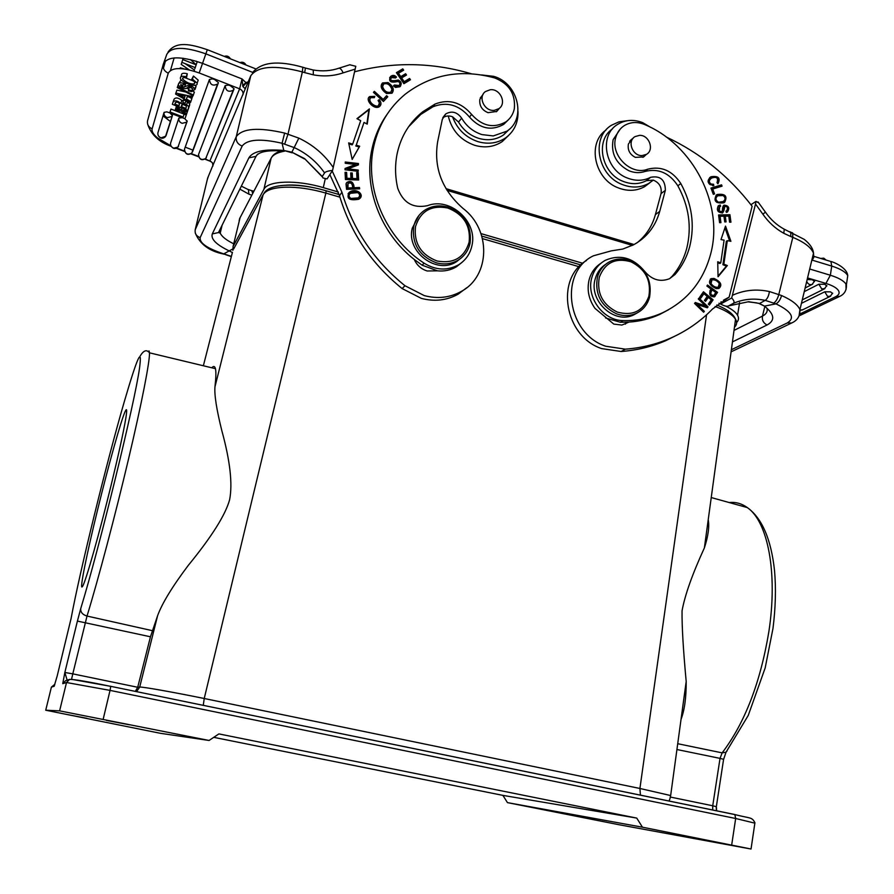 <?xml version="1.0" encoding="UTF-8"?>
<svg xmlns="http://www.w3.org/2000/svg" width="894" height="894" viewBox="0 0 894 894"><rect width="100%" height="100%" fill="white"/><g stroke="black" fill="none" stroke-linecap="round" stroke-linejoin="round"><path stroke-width="1.34" d="M346.023 184.063L346.559 189.349L359.667 188.824L359.5 187.505L354.18 187.718C353.488 182.041 351.074 180.253 346.917 182.376L346.023 184.063M354.616 71.788C393.014 61.742 431.612 62.312 470.412 73.498L471.373 73.766M481.587 74.94L493.723 76.348C518.051 82.997 526.722 118.6 506.943 131.161L493.276 135.933L481.933 134.592C473.194 131.742 466.444 126.266 461.662 118.164C457.113 111.974 451.783 110.565 445.693 113.963L442.306 119.394L437.658 141.688C433.501 167.692 442.005 189.986 463.17 208.548C491.231 229.724 490.437 276.034 461.248 291.444C449.906 297.702 437.579 299.088 424.281 295.612L404.971 285.734C374.105 260.802 353.085 229.635 341.921 192.221L332.199 170.989M350.023 191.797L349.252 192.299C346.056 198.524 349.174 200.859 358.617 199.284L359.354 198.826C364.786 195.183 357.187 187.751 350.023 191.797L349.532 192.501C357.477 190.601 360.986 192.489 360.07 198.177M358.215 171.302L358.248 170.05L347.9 168.865L358.405 164.876L358.438 163.535L345.263 162.015L345.229 163.267L355.577 164.462L345.073 168.452L345.028 169.793L358.215 171.302M367.222 124.121L369.401 108.9L356.941 118.678L360.695 120.656L352.683 144.113L348.649 142.895L352.169 159.445L359.69 146.225L356.248 145.186L364.014 122.422L367.222 124.121M358.617 180.018L358.237 172.598L356.684 172.542L356.997 178.644L352.515 178.476L352.236 172.978L350.694 172.922L350.973 178.42L346.928 178.275L346.626 172.397L345.073 172.341L345.43 179.538L358.617 180.018M388.041 82.561L382.565 82.918C379.838 86.059 381.146 89.59 386.487 93.512L391.941 93.222C394.578 89.769 393.271 86.215 388.041 82.561L387.504 83.388C391.818 86.148 393.461 89.255 392.432 92.741M383.414 101.48L387.784 96.775L386.61 95.692L383.168 99.413L374.374 91.356L373.446 92.35L383.414 101.48M393.472 85.869L395.427 87.433L399.942 86.752C402.032 83.891 401.473 81.645 398.255 80.024C395.226 80.706 388.175 81.745 391.65 77.61L395.539 77.957L396.5 77.085C394.69 75.096 392.734 74.873 390.656 76.403C388.186 81.343 390.399 83.064 397.271 81.589C399.327 81.611 400.132 82.606 399.707 84.595L398.97 85.5L394.41 85.008L393.472 85.869M403.898 83.69L410.469 79.756L409.586 78.46L404.177 81.689L401.629 77.934L406.502 75.029L405.63 73.733L400.758 76.638L398.456 73.263L403.663 70.168L402.781 68.872L396.411 72.66L403.898 83.69M378.073 100.441L379.425 102.888L378.508 105.38C376.866 108.252 366.898 101.905 370.786 97.703L374.318 97.669L374.821 96.351L369.77 96.552C364.35 99.536 374.161 110.454 379.425 106.632C381.537 104.833 381.481 102.497 379.257 99.647L378.073 100.441M408.592 126.758L420.828 114.387L433.02 106.744C446.821 101.38 458.98 104.821 469.484 117.058C480 128.77 491.398 131.217 503.691 124.389L508.183 119.997M386.878 114.633C379.771 124.747 374.843 136.044 372.083 148.516C363.176 187.349 380.531 233.222 414.268 259.472C416.895 265.283 421.197 269.116 427.187 270.983L437.479 270.837C444.363 271.519 450.654 270.189 456.353 266.848L462.176 262.221M349.766 64.781L355.778 66.279L332.568 170.419C328.098 170.899 325.427 171.726 324.556 172.888L322.253 176.509L323.025 177.995L327.07 178.901L332.568 170.419M195.283 233.055C199.91 244.14 209.252 251.113 223.288 253.985L223.757 253.874C207.307 248.476 199.44 243.056 200.155 237.614L242.173 146.046C247.336 139.296 260.646 138.369 282.091 143.263L283.8 150.471L291.891 152.192L304.586 158.607L322.153 176.721M304.407 158.931L291.891 152.192L298.831 138.134L284.627 133.061L282.091 143.263L294.662 147.778C306.888 153.556 316.856 161.937 324.556 172.888M232.373 252.544L229.702 251.147C216.449 244.844 210.638 239.1 212.28 233.937L248.878 157.858C252.846 151.287 264.49 148.817 283.8 150.471L292.114 152.807M312.922 69.956L313.258 70.011C322.41 71.542 330.948 70.939 338.882 68.212L349.923 64.737M302.831 67.24L302.362 71.911L304.698 72.626L305.402 68.033L313.269 70.023L313.325 74.839C323.784 76.728 333.73 76.068 343.173 72.85C341.586 69.553 340.156 68.011 338.882 68.212M252.454 72.705C261.216 61.988 278.09 60.189 303.077 67.318L305.156 67.966M212.046 167.424L245.973 87.154M242.889 86.517L246.319 82.952L242.028 78.94L242.889 86.517L245.034 88.629L246.241 86.506M170.91 145.811L157.545 137.955C153.343 134.424 151.533 131.384 152.125 128.859C148.516 127.127 146.985 124.456 147.544 120.824L163.412 63.798C167.893 56.054 180.923 55.909 202.513 63.362L242.028 78.94L239.626 88.83L199.183 72.962C182.153 67.084 171.849 67.151 168.251 73.174C164.306 71.263 162.63 68.346 163.233 64.402L166.753 54.433C171.268 46.589 184.298 46.387 205.843 53.852L252.656 72.369M246.319 82.952L247.437 83.69M242.676 85.556L245.861 82.628L248.208 81.846M192.836 95.68L192.501 96.619L175.872 93.065L175.57 94.049L190.489 102.542L191.864 98.586L189.07 97.033M185.762 92.004L176.911 90.115L175.872 93.065M169.715 112.834L166.832 111.862L164.083 112.365L157.925 132.759C157.567 135.184 158.629 136.894 161.099 137.866L165.58 136.246M169.949 112.957L172.419 115.572L165.993 135.832M182.287 117.706L178.867 118.053L170.586 143.185M184.756 118.656L187.17 121.249L178.152 146.527M218.348 82.55L214.526 79.454L212.481 78.862L209.442 79.465C210.079 84.818 212.794 86.327 217.6 84.025L191.998 152.505M184.466 149.22L209.431 79.488M234.049 88.685L233.245 90.227L234.049 88.685L230.272 85.634L228.238 85.042L225.165 85.634L198.502 154.595M234.005 89.098L206 157.825M169.994 111.951L171 109.079L184.108 114.13L183.136 117.013L169.994 111.951L169.704 112.867L184.969 118.734L187.248 112.13L186.243 115.002L184.097 114.175L184.343 113.46M187.639 110.934L186.287 114.879L186.645 113.829L182.868 111.169L187.371 111.705L188.746 107.738L187.729 110.632L181.225 109.973L181.907 108.029M194.378 92.071L193.339 95.043L177.526 86.807L177.28 87.59L193.082 95.814L194.378 92.071L193.462 91.59M188.746 89.132L186.835 88.137M186.399 83.321L184.175 84.36M181.236 79.812L178.889 83.254M191.472 87.333L189.562 86.819L188.511 89.802C191.383 90.741 192.791 90.383 192.724 88.707L188.846 86.763L186.019 88.551C182.544 88.774 179.985 87.545 178.319 84.874C178.364 82.684 180.331 82.237 184.231 83.544L184.097 84.584L180.61 85.343L182.298 87.076L183.259 84.338M194.635 88.573L196.065 86.427L195.495 85.332M187.841 110.32L172.363 104.341L173.078 102.039C174.766 100.15 177.336 100.597 180.8 103.369L186.611 104.632L188.768 106.799L187.841 110.32L189.785 103.883L185.918 100.888M183.505 100.262L181.828 100.452C178.375 97.681 175.794 97.234 174.107 99.122L173.078 102.039M193.495 81.019L185.013 77.7M186.477 78.001C183.572 77.309 182.275 77.644 182.577 79.007C186.365 82.617 190.232 84.248 194.177 83.902L194.926 82.717L194.311 81.712L191.439 79.845L192.411 79.063L197.138 83.176C198.2 88.953 179.996 81.935 180.398 78.292C180.253 76.303 182.186 75.8 186.22 76.772L186.477 78.001L187.282 73.744C183.259 72.772 181.314 73.286 181.46 75.286L180.934 76.772M197.608 81.846L198.2 80.158L193.473 76.046L191.439 79.845M183.605 99.949L182.812 102.374L185.092 103.257L186.187 100.094L185.896 100.832L183.605 99.949L183.996 98.843M205.274 158.953L209.677 161.009L204.938 159.21M231.401 256.366L223.757 253.874L232.608 249.046M241.335 186.142L248.465 189.696L248.845 194.121L251.829 195.194M252.745 193.439L251.75 190.69L250.968 190.5M251.717 190.679L247.415 189.226M232.429 252.354L203.363 365.769M67.162 680.189L64.849 672.467L77.409 621.084L150.46 636.785L157.59 615.72C162.06 603.416 172.307 586.598 188.355 565.287C211.643 536.791 225.389 514.978 229.59 499.858C232.731 484.056 230.149 461.002 221.835 430.696C216.56 409.519 214.269 394.902 214.962 386.845C215.99 377.715 216.158 371.658 215.432 368.663C214.783 366.115 213.565 365.825 211.766 367.78M325.975 190.735L326.131 190.78C298.484 182.6 269.541 183.304 264.099 193.149L263.104 194.758C265.797 190.21 273.162 187.695 285.22 187.204C297.657 186.947 311.201 188.902 325.863 193.082L204.234 698.505C172.844 692.079 141.833 686.614 139.699 687.073L137.71 687.274L135.296 691.431M715.099 306.497C724.185 309.816 730.499 313.414 734.063 317.281L735.538 319.236L704.383 547.91C692.347 574.127 684.905 595.091 682.055 610.803C681.843 625.912 683.228 649.457 686.19 681.451C686.279 697.521 684.558 710.16 681.027 719.368M716.798 304.999C727.168 309.257 733.415 314.006 735.538 319.247C737.293 322.242 736.924 324.913 734.443 327.249M670.634 795.537L639.914 788.474L706.551 314.8M708.238 519.682C709.501 526.689 708.216 536.098 704.383 547.91M150.46 636.785L137.71 687.274L72.794 673.864L71.542 679.317M716.239 807.517L716.485 810.813M213.767 737.338L502.909 795.381L507.468 802.622L619.162 824.76L751.038 849.021L642.451 827.196L636.74 818.088L218.885 733.907L209.073 740.467L160.384 733.303L45.728 710.216L59.607 710.853L209.073 740.467M682.625 714.407L681.843 713.378M152.282 630.65L87.02 616.055L72.794 673.864L64.849 672.467L62.759 683.664L66.525 682.524L69.508 679.418C74.057 679.261 87.802 681.586 110.744 686.391L110.04 690.391L66.525 682.524L59.607 710.853M54.892 684.234L51.405 687.117L54.143 686.279L57.16 676.076M125.238 411.318C121.193 419.789 108.409 465.539 97.669 509.513C86.807 553.643 79.197 591.202 82.337 586.676L82.684 586.129C85.88 581.078 99.536 532.869 111.191 484.917C118.611 454.331 123.473 432.182 125.786 418.448C127.127 410.078 126.937 407.698 125.238 411.318M86.908 718.318L67.944 714.664L86.908 718.318M106.397 720.396L129.339 724.777L106.397 720.396M507.468 802.622L642.451 827.196M698.147 838.773L726.531 844.215L698.147 838.773M592.856 819.396L570.383 815.049L592.856 819.396M502.909 795.381L636.74 818.088M110.074 489.465L105.414 508.049M232.909 250.331L233.088 246.453L263.886 189.338C267.753 180.61 296.45 179.571 323.282 187.628L338.345 192.02M582.754 263.272L480.983 233.602M358.472 197.887L350.873 198.412C348.694 196.825 348.504 195.127 350.292 193.327L357.701 192.623C360.014 194.188 360.215 195.931 358.326 197.831L358.773 197.44M718.977 303.267L720.653 303.915M725.682 306.117C731.806 309.112 735.762 312.162 737.561 315.269C739.047 317.973 738.735 320.376 736.634 322.51M312.811 187.528C302.954 185.46 294.137 184.667 286.348 185.147M605.786 264.222C600.589 267.585 597.091 272.391 595.292 278.637C588.129 300.585 614.569 325.058 634.058 314.71L637.433 312.788M649.569 297.21C647.446 304.675 643.032 310.05 636.338 313.325C630.013 316.152 623.375 316.297 616.424 313.783C600.947 306.083 594.611 293.869 597.438 277.129C599.472 270.144 603.539 265.004 609.641 261.707C616.301 258.4 623.33 258.12 630.728 260.869C645.982 268.535 652.251 280.66 649.569 297.21M648.854 296.35C643.334 311.034 632.84 316.275 617.341 312.095C602.634 304.776 596.611 293.165 599.293 277.252C605.014 262.59 615.564 257.438 630.929 261.786C645.446 269.083 651.413 280.604 648.854 296.35M612.502 128.87C594.767 140.537 601.573 173.704 623.431 181.482C631.6 184.577 639.255 184.32 646.396 180.689L653.324 180.119C659.403 182.745 661.973 187.248 661.024 193.629L655.414 214.571C652.24 226.07 646.172 235.446 637.187 242.699M586.475 260.523C554.872 278.906 564.55 336.524 601.662 348.604L621.162 351.498C636.863 350.325 651.704 346.727 665.672 340.715L678.043 334.579M723.436 300.205L729.158 297.121L752.122 206.257C728.733 175.973 700.091 152.885 666.198 136.972M627.23 322.198L625.308 324.164M653.324 180.119L648.809 183.371C640.73 187.774 631.969 188.187 622.559 184.633C597.46 175.76 590.543 137.251 611.697 125.138L618.994 121.841L627.096 120.746M606.065 129.988C586.788 143.141 594.488 179.437 618.503 187.963C627.867 191.484 636.573 191.059 644.619 186.678L649.893 182.711M729.158 297.121L712.529 308.989C700.427 321.494 686.268 331.272 670.087 338.334C656.04 344.38 641.132 347.989 625.342 349.163L605.719 346.235C566.695 333.585 558.694 272.022 593.504 255.773L611.261 250.868L622.794 249.046L633.466 244.855C646.731 237.569 655.481 226.417 659.716 211.409L665.348 190.344C665.27 179.806 660.364 175.459 650.631 177.314C643.456 180.968 635.757 181.225 627.532 178.096C604.858 170.039 598.622 135.206 617.776 124.311C625.409 119.729 633.723 119.181 642.741 122.668L650.821 127.451M750.938 204.715L756 201.385L755.519 204.033L731.705 297.959L720.631 304.027L721.112 301.714M756 201.385L758.782 202.916M720.631 304.027C724.285 306.05 726.911 306.687 728.509 305.96L733.438 303.312C743.517 299.009 754.111 298.037 765.23 300.384L775.958 303.859C778.484 302.496 780.361 299.713 781.602 295.545L769.421 291.545C768.762 295.903 767.365 298.842 765.23 300.384L759.531 303.479L756.648 302.943M728.509 305.96L733.259 303.39C734.7 302.485 734.186 300.675 731.705 297.959M748.68 301.703L728.688 305.882L748.68 301.703L759.531 303.479L764.448 306.128L759.14 303.558M789.782 231.758L790.721 232.127L790.855 236.564L783.781 233.289L784.273 229.222L783.446 228.775M832.627 293.556L830.548 291.857L824.749 291.802L801.437 303.334M826.827 286.002L824.715 284.27L818.859 284.225L804.254 291.634M814.557 281.532L812.411 279.788L807.17 279.52M713.557 184.253L711.143 184.041C708.651 182.264 708.774 180.275 711.512 178.085C716.697 176.364 718.53 177.895 717.01 182.667L717.904 183.795C720.787 178.007 718.474 175.649 710.953 176.755C706.372 180.901 707.322 183.873 713.803 185.673L713.557 184.253L712.786 185.74M716.306 288.639L718.955 288.449C722.542 285.063 720.888 281.722 713.982 278.425L711.233 278.637C707.858 282.169 709.557 285.499 716.306 288.639M707.5 285.03L706.908 286.046L710.998 289.03C708.573 294.182 709.724 296.786 714.44 296.83L717.558 292.36L707.5 285.03M725.515 226.093L721.011 239.581L724.106 240.117L720.743 262.937L717.737 261.752L718.05 276.76L727.358 265.54L723.849 264.155L727.303 240.676L730.901 241.302L725.515 226.093M718.564 214.973L719.581 222.684L720.922 222.651L720.083 216.303L723.961 216.225L724.721 221.935L726.051 221.902L725.302 216.192L728.778 216.113L729.593 222.204L730.934 222.181L729.94 214.716L718.564 214.973M703.466 291.779L699.678 297.188L700.818 298.138L703.936 293.69L707.21 296.439L704.405 300.44L705.534 301.39L708.339 297.378L711.278 299.848L708.294 304.128L709.434 305.077L713.088 299.836L703.466 291.779M698.985 298.104L698.27 298.954L705.411 305.86L695.297 302.507L694.526 303.424L703.634 312.218L704.349 311.358L697.197 304.452L707.31 307.804L708.07 306.877L698.985 298.104M724.676 202.29C727.727 196.077 725.224 193.484 717.156 194.512L716.362 195.004C713.244 201.072 715.736 203.676 723.827 202.826L724.162 202.636M710.965 188.098L713.311 194.3L714.563 193.909L712.708 189.025L722.061 186.153L721.559 184.846L710.965 188.098M720.229 205.005L718.329 205.799C716.295 210.179 717.703 212.548 722.553 212.928C723.604 211.666 724.375 209.464 724.866 206.335C727.437 206.436 728.04 207.933 726.688 210.828L725.95 211.085L726.33 212.37L727.459 212.023C729.906 207.911 728.778 205.62 724.062 205.162C722.967 205.832 722.43 207.631 722.441 210.548L721.659 211.777L719.212 210.939L719.737 206.581L720.62 206.268L720.229 205.005L719.29 205.642L719.603 206.648M620.369 128.926L613.116 139.71C610.736 153.444 615.977 163.77 628.84 170.698C634.338 172.967 639.691 173.224 644.887 171.492C658.364 168.106 669.349 172.877 677.853 185.796C688.928 206.168 691.911 226.953 686.793 248.152C683.966 258.847 679.049 268.245 672.064 276.358L669.651 278.637M601.014 263.194C595.18 266.971 591.247 272.346 589.224 279.353C586.71 289.555 588.632 299.222 594.979 308.374L613.798 324.097L621.878 325.058L628.951 322.097C639.825 321.371 650.072 318.823 659.683 314.453L668.578 309.737M710.406 178.856C707.858 181.046 707.802 182.991 710.227 184.7L712.641 184.913M709.646 177.649L710.037 177.425C716.776 176.017 719.357 178.107 717.804 183.661M710.518 279.096L713.043 278.973C719.435 281.8 721.324 284.985 718.72 288.538M711.568 280.079L710.115 284.102C712.172 286.929 714.574 288.147 717.323 287.745L717.938 287.332M711.043 283.566L711.97 279.844C714.988 279.554 717.424 280.794 719.257 283.577L718.262 287.209C715.513 287.611 713.099 286.393 711.043 283.566L710.115 284.102M707.009 285.879L716.63 292.886L717.558 292.36M716.63 292.886L714.094 296.942M715.099 296.339L714.161 296.864M712.194 289.891L715.781 292.506L713.781 295.478C710.529 295.199 710.004 293.333 712.194 289.891L711.255 290.427C709.076 293.858 709.601 295.724 712.853 296.003L713.725 295.501M724.956 227.769L729.672 241.089M723.849 264.155L722.911 264.725L726.353 241.268L727.303 240.676M727.358 265.54L726.409 266.099L722.911 264.725M726.409 266.099L718.038 276.19M717.759 262.702L719.804 263.507L720.743 262.937M729.94 214.716L729.001 215.342L729.906 222.204M718.642 215.577L729.001 215.342M725.302 216.192L724.364 216.817L725.034 221.924M720.083 216.303L719.156 216.929L719.916 222.673M713.088 299.836L709.076 304.776M702.896 292.606L712.149 300.362M708.339 297.378L705.176 301.088M703.936 293.69L700.471 297.847M708.07 306.877L706.908 307.67M698.326 298.875L707.143 307.391M697.197 304.452L696.292 304.977L703.354 311.95M704.349 311.358L703.422 311.861M705.411 305.86L704.483 306.374L694.761 303.155M716.094 195.227L716.228 195.16C724.118 194.054 726.688 196.591 723.939 202.77M716.966 196.322L716.798 196.445C714.373 198.524 714.462 200.524 717.044 202.469L723.09 201.608M717.971 201.832C715.39 199.887 715.301 197.876 717.726 195.797L723.134 195.529C725.649 197.596 725.66 199.597 723.179 201.541L717.044 202.469M721.559 184.846L720.631 185.505L721 186.477M711.088 188.433L720.631 185.505M712.708 189.025L711.792 189.684L713.513 194.233M718.117 205.978L719.29 205.642M719.301 206.872L718.284 211.565L720.977 212.236M723.414 205.665C727.425 205.978 728.699 208.134 727.235 212.124M724.866 206.335L723.928 206.972L722.285 213.051M689.799 246.185C694.929 224.897 691.934 204.022 680.815 183.561C672.277 170.586 661.247 165.803 647.725 169.201C631.019 175.984 609.987 155.008 615.821 137.263C617.285 132.223 620.123 128.334 624.325 125.596C630.549 121.908 637.321 121.55 644.619 124.523C693.509 144.806 724.162 205.117 710.551 254.399C703.142 281.409 687.173 300.865 662.622 312.744C650.329 318.309 637.154 320.912 623.084 320.566C603.104 320.711 585.805 296.864 591.873 277.464C594.164 269.675 598.701 263.931 605.495 260.221C620.201 254.075 633.209 257.718 644.496 271.15C651.76 279.822 660.096 282.336 669.528 278.704L675.026 274.492C682.044 266.356 686.972 256.913 689.799 246.185M605.573 317.951L620.302 322.253L628.951 322.097M632.874 138.503L628.415 143.968C627.409 149.968 629.722 154.427 635.366 157.366L643.635 156.919L646.161 154.584M642.015 155.59C632.438 156.137 626.884 141.017 635.042 136.603L639.545 135.352C649.178 134.838 654.643 150.058 646.373 154.405L642.015 155.59M414.268 259.472L422.113 265.183L437.479 270.837M329.852 174.609L339.508 195.708C350.593 232.865 371.468 263.831 402.132 288.572L421.331 298.384C434.54 301.826 446.788 300.44 458.063 294.227L466.757 287.734M442.809 117.762C445.715 115.773 448.967 115.449 452.543 116.779L458.533 122.031C463.282 130.077 469.998 135.508 478.67 138.346C487.912 140.961 496.204 139.81 503.546 134.905L509.39 129.205M448.263 115.974C451.783 130.524 460.622 140.313 474.803 145.342C484.984 148.214 494.136 146.951 502.238 141.565L508.518 135.553M518.006 111.471C518.297 122.713 514.173 131.519 505.613 137.877C497.455 143.297 488.258 144.56 478.011 141.665C465.629 137.441 457.147 129.138 452.543 116.779M483.173 94.105L479.832 99.491C479.218 105.749 481.955 110.141 488.046 112.678L496.762 111.437L499.478 108.208M424.091 263.182C385.437 238.027 364.07 188.031 373.837 145.99C378.687 124.802 389.147 107.548 405.217 94.216C431.411 74.213 461.27 68.793 494.795 77.979C509.155 83.779 515.67 94.026 514.329 108.722C513.167 114.231 510.385 118.6 505.97 121.83C493.633 128.68 482.179 126.222 471.63 114.443C461.08 102.162 448.877 98.698 435.009 104.073L422.773 111.75C409.631 122.232 401.127 135.989 397.282 153.03C394.857 164.507 395.003 176.23 397.707 188.198C403.071 202.77 412.994 208.593 427.477 205.676C450.107 196.714 477.809 221.656 471.965 245.526C470.143 253.941 465.64 260.389 458.477 264.859C447.291 270.916 435.836 270.357 424.091 263.182L422.113 265.183M418.94 215.465L412.235 228.272C406.066 251.963 436.875 275.006 456.566 261.651L461.65 257.606M494.326 110.342C484.481 111.694 477.541 96.854 485.52 91.512L490.27 89.735C500.193 88.417 507.032 103.402 498.908 108.655L494.326 110.342M413.687 226.64C415.229 219.734 418.828 214.325 424.46 210.392C431.478 205.877 439.233 204.782 447.726 207.106C464.355 213.744 471.82 225.69 470.121 242.956C468.49 250.432 464.511 256.165 458.164 260.143C451.492 264.009 444.206 264.892 436.294 262.791C419.409 256.165 411.866 244.118 413.687 226.64M469.149 242.129C464.355 257.695 453.627 263.987 436.987 260.981C420.94 254.689 413.777 243.235 415.498 226.618C420.526 211.029 431.31 204.838 447.849 208.034C463.673 214.348 470.78 225.713 469.149 242.129M193.674 62.491L193.26 63.664L182.689 59.507L183.147 58.222M190.411 59.552L196.155 64.726L195.808 65.787L197.127 61.954L196.155 64.726M181.918 62.368L181.203 64.379L189.237 69.855M195.216 67.598L181.828 62.334L182.801 59.574L196.132 64.815L194.87 68.626L196.177 64.837M196.244 61.15L197.127 61.954M180.018 68.57L180.286 67.799L184.41 68.961M185.092 63.619L194.479 70.034L194.076 71.162M194.099 71.174L194.479 70.034M188.198 69.14L186.075 68.793L186.365 67.899M186.31 67.855L185.851 69.184M191.864 98.586L190.835 101.525L186.433 99.066L187.282 96.63M190.489 102.542L190.835 101.525M186.433 99.066L187.237 96.619L192.132 97.714L192.836 95.692M192.132 97.714L192.501 96.619M178.297 94.574L184.477 97.982L185.08 96.127L178.297 94.574M184.969 118.734L186.243 115.002M181.225 109.973L176.386 106.375L176.051 107.436L179.348 109.828L175.436 109.347L175.09 110.431L180.99 111.035L186.287 114.879M187.651 110.945L186.645 113.829M187.371 111.705L187.729 110.632M175.436 109.347L176.107 107.47M193.082 95.814L193.339 95.043M177.526 86.807L178.286 84.639M182.298 87.076L184.577 86.93C188.913 84.483 192.4 85.31 195.015 89.411L191.618 91.646L188.41 90.808L188.511 89.802M184.622 82.427L184.231 83.544M184.097 84.584L184.812 82.539M181.225 106.576L186.03 108.431L186.354 105.905L182.868 104.386L181.225 106.576L181.817 104.911M174.878 104.117C175.827 101.648 177.347 101.469 179.448 103.592L179.057 105.738L174.878 104.117L175.459 102.475M181.828 100.452L180.8 103.369M186.22 76.772L187.282 73.744M192.411 79.063L193.473 76.046M185.092 103.257L185.896 100.832M346.213 183.281L346.425 183.091C349.655 181.326 351.968 182.253 353.365 185.874L353.678 188.422L353.856 185.17L353.678 188.422L358.997 188.209L359.075 188.857M358.997 188.209L359.5 187.505M347.453 188.679L352.135 188.489L352.638 187.785L347.945 187.975L347.453 188.679L347.096 184.89M347.945 187.975L348.079 183.438C351.018 182.175 352.538 183.616 352.638 187.785M348.057 193.652L349.532 192.501M349.353 194.411L348.638 196.915L350.37 199.105L357.812 198.524M347.9 168.865L347.408 169.592L357.734 171.246M357.745 170.776L358.248 170.05M355.577 164.462L345.05 169M358.438 163.535L357.913 165.066M345.24 162.797L357.935 164.272M357.242 118.835L368.887 109.694L366.853 123.92M368.887 109.694L369.401 108.9M356.248 145.186L364.014 122.422M359.69 146.225L359.187 146.985L355.745 145.945M359.187 146.985L352.147 159.355M348.85 143.878L352.18 144.873L352.683 144.113M356.728 173.291L357.734 173.324L358.069 179.996M357.734 173.324L358.237 172.598M346.626 172.397L346.436 179.001L350.47 179.146L350.973 178.42M345.106 173.078L346.134 173.123M346.928 178.275L346.436 179.001M352.236 172.978L352.012 179.202L356.494 179.359L356.997 178.644M350.727 173.66L351.733 173.704M352.515 178.476L352.012 179.202M381.548 84.237L387.504 83.388M382.844 85.098L382.084 87.5C383.817 92.138 386.588 93.926 390.421 92.875L391.17 91.858M391.918 89.299L390.957 92.06C387.124 93.11 384.342 91.311 382.61 86.673L383.604 84.047C387.191 82.807 389.963 84.561 391.918 89.299M374.374 91.356L373.86 92.171L382.632 100.217L386.074 96.518L387.124 97.48M383.168 99.413L382.632 100.217M386.61 95.692L386.074 96.518M393.628 86.059L394.41 85.008M393.863 85.835L398.422 86.327L399.149 85.422M389.639 77.711L392.6 76.225L395.785 77.733M390.89 78.65C389.806 81.756 391.84 82.46 397.003 80.762C399.875 81.432 401.037 83.254 400.478 86.237M402.781 68.872L402.222 69.71L402.859 70.648M396.657 73.029L402.222 69.71M398.456 73.263L397.908 74.101L400.199 77.476L405.071 74.582L405.697 75.509M400.758 76.638L400.199 77.476M405.63 73.733L405.071 74.582M401.629 77.934L401.082 78.773L403.63 82.516L409.016 79.298L409.664 80.236M404.177 81.689L403.63 82.516M409.586 78.46L409.016 79.298M378.318 100.731L379.257 99.647M378.732 100.452L380.062 105.984M368.753 97.882L374.295 97.167L374.821 96.351M370.004 98.776C366.886 103.156 376.385 108.923 377.983 106.185L378.743 105.157M353.856 185.17L353.365 185.874M709.847 290.986L710.998 289.03L709.847 290.986M343.173 72.85L355.22 69.095M304.586 158.607L322.253 176.509M333.261 167.502C324.522 154.64 313.045 144.85 298.831 138.134M212.012 167.524L207.676 178.029L195.205 229.747L236.273 136.637L250.778 75.744C257.841 66.078 275.028 64.804 302.362 71.911L288.024 134.055L284.694 144.046M304.698 72.626L313.325 74.839M250.778 75.744L245.157 89.098M243 94.73C243.38 92.071 242.252 90.104 239.626 88.83L209.978 160.741L212.481 162.876L212.951 165.96M199.183 72.962L207.319 49.684L255.695 68.849M212.28 233.937L218.482 232.552L220.46 228.54M207.33 49.684L207.319 49.684C190.701 44.164 176.174 40.722 168.05 52.075M176.733 148.113L184.522 151.075M191.26 153.634L198.569 156.405M168.251 73.174L152.125 128.859M185.192 147.164L193.138 150.181M164.82 61.34L163.166 67.285M170.508 70.358L174.14 57.909M163.021 115.885L170.519 121.573M208.38 176.33L207.341 179.403M195.205 229.747C194.702 233.546 196.356 236.172 200.155 237.614M242.173 146.046C237.67 144.258 235.692 141.118 236.273 136.637C242.442 128.3 258.556 127.104 284.627 133.061M219.879 230.574L220.226 233.133C221.835 236.619 226.327 240.184 233.714 243.805M248.845 194.121L239.871 189.137M233.647 248.979L263.104 194.758L214.962 386.845M157.59 615.72L139.699 687.073L136.547 691.688M203.262 705.388L204.234 698.505L639.914 788.474L640.439 795.191M579.077 266.714L482.492 238.631M339.932 197.172L325.863 193.082L326.131 190.78L339.172 194.579M148.013 351.532L149.052 350.951L149.488 352.828C149.868 361.265 141.945 402.278 128.613 458.678C115.315 515 98.228 579.524 87.02 616.055C82.539 614.67 80.438 612.189 80.728 608.624C99.759 546.368 134.804 402.468 139.52 368.172C142.47 345.676 137.441 356.695 124.422 401.227C106.609 462.399 79.924 570.707 71.073 618.547L70.928 619.285M77.409 621.084L80.728 608.624M110.722 686.335L734.566 814.479M754.871 823.162L735.673 818.491L734.846 814.579L110.711 686.335L71.609 679.317M751.038 849.021L754.927 822.759C751.865 816.915 751.105 818.68 734.846 814.579L734.544 814.479M712.708 810.031L712.73 805.773L716.329 806.679M670.154 797.012L712.73 805.773L720.028 758.38L723.592 759.308L716.351 806.589L716.642 810.847M729.169 502.54C735.661 501.847 741.707 503.534 747.317 507.58C767.756 521.515 777.981 572.54 768.851 631.723C760.403 682.569 744.836 722.955 722.151 752.871L677.719 743.707M676.926 749.518L720.028 758.38L722.151 752.871L726.017 752.234L727.057 750.926M708.596 523.269L707.612 524.197M45.728 710.216L51.394 687.162M71.073 618.536L57.238 675.786M54.143 686.279L54.556 685.273M731.672 845.053L735.673 818.491L110.04 690.391L103.168 719.279M65.564 680.714L62.759 683.664M634.058 244.531L445.994 188.656M632.404 245.403L447.034 190.366M284.549 151.153C277.442 152.449 272.983 154.785 271.15 158.182L271.709 157.221C273.352 154.405 276.592 152.282 281.409 150.862M263.886 189.338L271.15 158.182L239.67 218.482L239.134 220.796M240.061 217.745L233.088 246.453M325.293 178.666L323.282 187.628M646.396 180.689L650.631 177.314M665.348 190.344L661.024 193.629M765.443 212.146L762.873 214.18C768.527 222.315 775.489 228.685 783.781 233.289M755.519 204.033L762.873 214.18M769.421 291.545C756.458 288.762 744.154 290.014 732.499 295.277M773.813 303.021C776.026 301.513 777.702 298.652 778.83 294.428L792.81 237.357L790.855 236.564M811.607 261.104L813.797 257.438L813.506 253.214C811.216 247.459 804.321 242.173 792.81 237.357L792.665 232.909L791.749 232.541M812.411 260.21L831.733 266.077L830.358 275.24L809.707 269.005M846.976 280.962L847.747 275.654C845.724 271.988 840.394 268.792 831.733 266.077L830.928 261.529L830.012 261.249M807.55 277.922L825.911 283.432L830.358 275.24C838.293 277.699 843.478 280.593 845.914 283.912L846.082 289.455M839.723 296.35L835.544 296.774L800.219 313.828M825.911 283.432C832.18 285.365 836.292 287.633 838.248 290.226C839.969 292.819 839.075 295.009 835.555 296.774M734.019 330.411L762.459 316.096L764.806 306.575M766.985 308.162C767.834 311.47 766.326 314.118 762.459 316.096C761.867 320.164 763.409 323.125 767.074 324.98L732.454 341.899M767.074 324.98C775.377 320.432 774.506 314.152 764.448 306.128L775.958 303.859C791.603 311.47 795.392 317.828 787.301 322.946L791.693 322.98C797.526 320.354 800.275 315.895 799.929 309.603L799.057 315.951M781.602 295.545C791.693 300.038 797.794 304.72 799.929 309.603L813.506 253.214C813.082 248.588 810.009 243.984 804.298 239.413L784.261 229.21M792.363 322.656L731.091 351.845M731.381 349.733L787.301 322.946M820.681 258.422L823.765 258.165L826.168 260.087M800.085 310.039L802.633 309.805M830.649 296.171L827.576 296.406L824.749 291.802M824.894 288.606L821.72 288.885L818.859 284.225M812.68 284.113L812.098 284.437C809.629 285.085 807.841 284.068 806.723 281.364M621.162 351.498L625.342 349.163M655.414 214.571L659.716 211.409M710.227 184.7L711.143 184.041M713.043 278.973L713.982 278.425M719.212 210.939L718.284 211.565M677.853 185.796L680.815 183.561M675.026 274.492L672.064 276.358M647.725 169.201L644.887 171.492M623.084 320.566L620.302 322.253M723.57 759.487L726.017 752.234L748.233 715.457L765.186 667.885L772.986 628.415C775.59 607.764 776.104 588.509 774.539 570.651C771.12 539.216 762.046 518.196 747.317 507.58L711.244 497.556M461.662 118.164L458.533 122.031M404.971 285.734L402.132 288.572M341.921 192.221L339.508 195.708M469.484 117.058L471.63 114.443M435.009 104.073L433.02 106.744M223.534 254.064L225.847 254.499M257.595 154.148L256.008 156.361L248.878 157.858M186.645 122.791L186.064 122.668M180.454 95.714L180.655 95.133M172.419 115.572L171.838 116.488L167.368 117.65C164.809 116.633 163.714 114.868 164.083 112.365M187.17 121.249L186.555 122.21L182.153 123.327C179.605 122.31 178.509 120.556 178.867 118.053M170.609 143.107C170.262 145.51 171.302 147.197 173.749 148.158L177.973 147.063L178.565 146.135M218.315 82.952L192.411 152.125M184.488 149.119C185.058 153.891 187.483 155.221 191.774 153.097C187.796 155.556 185.371 154.36 184.499 149.522M198.535 154.461C199.071 159.188 201.474 160.529 205.743 158.473L233.245 90.227C228.473 92.462 225.78 90.931 225.165 85.634M198.535 154.874C199.384 159.657 201.787 160.864 205.743 158.473L206.425 157.456M185.628 83.947L184.577 86.93M189.696 104.967L188.679 107.872M186.611 104.632L187.639 101.715M194.177 83.902L194.747 82.282M350.37 199.105L350.873 198.412M382.084 87.5L382.61 86.673M209.822 161.054L211.587 162.06M171.145 146.292C159.132 142.157 151.321 134.849 147.722 124.389M176.274 148.315L184.667 151.499M190.925 153.88L198.714 156.841M163.423 68.246L165.535 60.68M284.493 151.131C268.222 149.846 258.724 151.589 256.008 156.361L218.482 232.552L220.226 233.133L222.125 225.143M253.941 191.148L251.75 190.701M686.201 681.451L670.656 795.548C670.053 798.945 669.371 800.756 668.611 800.968L668.578 800.968M140.168 356.002C143.599 350.347 146.705 349.286 149.488 352.828L215.432 368.663M65.608 680.703L69.24 679.507M445.994 188.668L634.058 244.543M737.561 315.269L739.595 302.63M481.799 236.105L580.854 264.937M636.338 313.325L634.058 314.71M644.619 186.678L648.809 183.371M784.295 229.233C776.897 225.232 770.628 219.566 765.487 212.224L758.056 201.955M799.113 315.884L839.153 296.64C844.282 294.484 846.707 290.528 846.417 284.739L847.747 275.654C847.02 267.015 831.744 261.406 830.928 261.529L813.965 256.377M756.525 302.842L748.211 301.881M800.152 310.274L802.32 309.961L830.146 296.428L832.627 293.12M826.827 285.555L824.346 288.896L802.264 299.903M814.557 281.096L812.098 284.437L805.125 287.991M670.087 338.334L665.672 340.715M710.037 177.425L710.953 176.755M710.305 279.185L711.233 278.637M717.323 287.745L718.262 287.209M712.853 296.003L713.781 295.478M716.228 195.16L717.156 194.512M722.251 202.178L723.179 201.541M718.24 205.877L718.91 205.408M720.732 212.403L721.659 211.777M726.006 211.286L726.688 210.828M659.683 314.453L662.622 312.744M632.147 138.894L630.08 140.716M632.997 138.391L629.588 141.375M646.373 154.405L642.887 157.322M445.693 113.963L442.876 117.583M461.248 291.444L458.063 294.227M506.943 131.161L503.546 134.905M502.238 141.565L505.613 137.877M505.97 121.83L503.691 124.389M422.773 111.75L420.828 114.387M458.477 264.859L456.353 266.848M482.894 94.742L480.279 97.949M498.908 108.655L496.204 111.806M458.164 260.143L456.566 261.651M225.701 254.712L231.334 256.612M214.504 52.522L208.861 50.287M246.051 65.027C244.554 62.491 242.52 61.686 239.938 62.602M230.451 58.848C228.942 56.3 226.897 55.484 224.305 56.411M158.272 135.564C160.384 138.693 162.764 139.084 165.424 136.715L172.453 115.292M170.899 145.789C172.933 148.929 175.291 149.354 177.973 147.063L187.204 120.947M196.065 86.427L195.015 89.411M180.61 85.343L180.923 84.483M189.785 103.883L188.768 106.799M197.138 83.176L198.2 80.158M182.577 79.007L182.979 77.879M346.425 183.091L346.917 182.376M348.761 192.992L349.252 192.299M382.029 83.757L382.565 82.918M390.421 92.875L390.957 92.06M398.422 86.327L398.97 85.5M390.108 77.253L390.656 76.403M369.256 97.368L369.77 96.552M377.983 106.185L378.508 105.38"/></g></svg>

